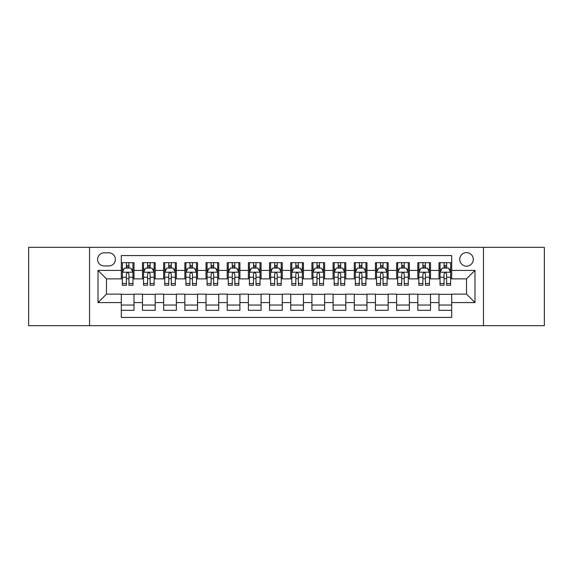 <?xml version="1.0" encoding="UTF-8"?>
<svg xmlns="http://www.w3.org/2000/svg" width="573" height="573" viewBox="0 0 573 573"><rect width="100%" height="100%" fill="white"/><g stroke="black" fill="none" stroke-linecap="round" stroke-linejoin="round"><path stroke-width="0.86" d="M466.515 252.614A6.776 6.776 0 0 0 459.739 259.39A6.776 6.776 0 0 0 466.515 266.166A6.776 6.776 0 0 0 473.298 259.39A6.776 6.776 0 0 0 466.515 252.614M483.462 325.679L544.35 325.679L544.35 247.321L483.462 247.321L483.462 325.679L89.538 325.679L89.538 247.321L28.65 247.321L28.65 325.679L89.538 325.679M451.696 262.678L438.99 262.678L438.99 270.406L430.516 270.406L430.516 278.879L438.99 278.879L438.99 270.406M430.516 270.406L430.516 262.678L417.81 262.678L417.81 270.406L409.337 270.406L409.337 278.879L417.81 278.879L417.81 270.406M409.337 270.406L409.337 262.678L396.631 262.678L396.631 270.406L388.157 270.406L388.157 278.879L396.631 278.879L396.631 270.406M388.157 270.406L388.157 262.678L375.451 262.678L375.451 270.406L366.978 270.406L366.978 278.879L375.451 278.879L375.451 270.406M366.978 270.406L366.978 262.678L354.272 262.678L354.272 270.406L345.798 270.406L345.798 278.879L354.272 278.879L354.272 270.406M345.798 270.406L345.798 262.678L333.092 262.678L333.092 270.406L324.619 270.406L324.619 278.879L333.092 278.879L333.092 270.406M324.619 270.406L324.619 262.678L311.913 262.678L311.913 270.406L303.446 270.406L303.446 278.879L311.913 278.879L311.913 270.406M303.446 270.406L303.446 262.678L290.733 262.678L290.733 270.406L282.267 270.406L282.267 278.879L290.733 278.879L290.733 270.406M282.267 270.406L282.267 262.678L269.554 262.678L269.554 270.406L261.087 270.406L261.087 278.879L269.554 278.879L269.554 270.406M261.087 270.406L261.087 262.678L248.381 262.678L248.381 270.406L239.908 270.406L239.908 278.879L248.381 278.879L248.381 270.406M239.908 270.406L239.908 262.678L227.202 262.678L227.202 270.406L218.728 270.406L218.728 278.879L227.202 278.879L227.202 270.406M218.728 270.406L218.728 262.678L206.022 262.678L206.022 270.406L197.549 270.406L197.549 278.879L206.022 278.879L206.022 270.406M197.549 270.406L197.549 262.678L184.843 262.678L184.843 270.406L176.369 270.406L176.369 278.879L184.843 278.879L184.843 270.406M176.369 270.406L176.369 262.678L163.663 262.678L163.663 270.406L155.19 270.406L155.19 278.879L163.663 278.879L163.663 270.406M155.19 270.406L155.19 262.678L142.484 262.678L142.484 278.879L134.01 278.879L134.01 262.678L121.304 262.678M121.304 310.322L134.01 310.322L134.01 294.121L142.484 294.121L142.484 310.322L155.19 310.322L155.19 294.121L163.663 294.121L163.663 302.594L155.19 302.594M163.663 302.594L163.663 310.322L176.369 310.322L176.369 294.121L184.843 294.121L184.843 302.594L176.369 302.594M184.843 302.594L184.843 310.322L197.549 310.322L197.549 294.121L206.022 294.121L206.022 302.594L197.549 302.594M206.022 302.594L206.022 310.322L218.728 310.322L218.728 294.121L227.202 294.121L227.202 302.594L218.728 302.594M227.202 302.594L227.202 310.322L239.908 310.322L239.908 294.121L248.381 294.121L248.381 302.594L239.908 302.594M248.381 302.594L248.381 310.322L261.087 310.322L261.087 294.121L269.554 294.121L269.554 302.594L261.087 302.594M269.554 302.594L269.554 310.322L282.267 310.322L282.267 294.121L290.733 294.121L290.733 302.594L282.267 302.594M290.733 302.594L290.733 310.322L303.446 310.322L303.446 294.121L311.913 294.121L311.913 302.594L303.446 302.594M311.913 302.594L311.913 310.322L324.619 310.322L324.619 294.121L333.092 294.121L333.092 302.594L324.619 302.594M333.092 302.594L333.092 310.322L345.798 310.322L345.798 294.121L354.272 294.121L354.272 302.594L345.798 302.594M354.272 302.594L354.272 310.322L366.978 310.322L366.978 294.121L375.451 294.121L375.451 302.594L366.978 302.594M375.451 302.594L375.451 310.322L388.157 310.322L388.157 294.121L396.631 294.121L396.631 302.594L388.157 302.594M396.631 302.594L396.631 310.322L409.337 310.322L409.337 294.121L417.81 294.121L417.81 302.594L409.337 302.594M417.81 302.594L417.81 310.322L430.516 310.322L430.516 294.121L438.99 294.121L438.99 302.594L430.516 302.594M104.15 265.958L108.813 265.958A6.568 6.568 0 0 0 115.374 259.39A6.568 6.568 0 0 0 108.813 252.829L104.15 252.829A6.568 6.568 0 0 0 97.589 259.39A6.568 6.568 0 0 0 104.15 265.958M483.462 247.321L89.538 247.321M451.696 270.406L451.696 255.579L121.304 255.579L121.304 278.879L106.485 278.879L106.485 294.121L121.304 294.121L121.304 317.421L451.696 317.421L451.696 294.121L466.515 294.121L466.515 278.879L451.696 278.879L451.696 270.406L474.988 270.406L474.988 302.594L451.696 302.594M121.304 302.594L98.012 302.594L98.012 270.406L121.304 270.406M438.99 302.594L438.99 310.322L451.696 310.322M121.304 267.971L122.364 267.971M126.389 267.971L128.932 267.971M132.957 267.971L134.01 267.971M121.304 278.664L122.364 278.664M126.389 278.664L128.932 278.664M132.957 278.664L134.01 278.664M121.304 294.336L134.01 294.336M121.304 305.029L134.01 305.029M142.484 278.664L143.544 278.664M147.569 278.664L150.112 278.664M154.137 278.664L155.19 278.664M142.484 267.971L143.544 267.971M147.569 267.971L150.112 267.971M154.137 267.971L155.19 267.971M142.484 294.336L155.19 294.336M142.484 305.029L155.19 305.029M163.663 294.336L176.369 294.336M163.663 305.029L176.369 305.029M163.663 267.971L164.723 267.971M168.749 267.971L171.291 267.971M175.309 267.971L176.369 267.971M163.663 278.664L164.723 278.664M168.749 278.664L171.291 278.664M175.309 278.664L176.369 278.664M184.843 294.336L197.549 294.336M184.843 305.029L197.549 305.029M184.843 267.971L185.903 267.971M189.928 267.971L192.464 267.971M196.489 267.971L197.549 267.971M184.843 278.664L185.903 278.664M189.928 278.664L192.464 278.664M196.489 278.664L197.549 278.664M206.022 294.336L218.728 294.336M206.022 305.029L218.728 305.029M206.022 267.971L207.082 267.971M211.108 267.971L213.643 267.971M217.668 267.971L218.728 267.971M206.022 278.664L207.082 278.664M211.108 278.664L213.643 278.664M217.668 278.664L218.728 278.664M227.202 294.336L239.908 294.336M227.202 305.029L239.908 305.029M227.202 267.971L228.262 267.971M232.28 267.971L234.823 267.971M238.848 267.971L239.908 267.971M227.202 278.664L228.262 278.664M232.28 278.664L234.823 278.664M238.848 278.664L239.908 278.664M248.381 294.336L261.087 294.336M248.381 305.029L261.087 305.029M248.381 267.971L249.434 267.971M253.459 267.971L256.002 267.971M260.027 267.971L261.087 267.971M248.381 278.664L249.434 278.664M253.459 278.664L256.002 278.664M260.027 278.664L261.087 278.664M269.554 294.336L282.267 294.336M269.554 305.029L282.267 305.029M269.554 267.971L270.614 267.971M274.639 267.971L277.182 267.971M281.207 267.971L282.267 267.971M269.554 278.664L270.614 278.664M274.639 278.664L277.182 278.664M281.207 278.664L282.267 278.664M290.733 294.336L303.446 294.336M290.733 305.029L303.446 305.029M290.733 267.971L291.793 267.971M295.818 267.971L298.361 267.971M302.386 267.971L303.446 267.971M290.733 278.664L291.793 278.664M295.818 278.664L298.361 278.664M302.386 278.664L303.446 278.664M311.913 294.336L324.619 294.336M311.913 305.029L324.619 305.029M311.913 267.971L312.973 267.971M316.998 267.971L319.541 267.971M323.566 267.971L324.619 267.971M311.913 278.664L312.973 278.664M316.998 278.664L319.541 278.664M323.566 278.664L324.619 278.664M333.092 294.336L345.798 294.336M333.092 305.029L345.798 305.029M333.092 267.971L334.152 267.971M338.177 267.971L340.72 267.971M344.738 267.971L345.798 267.971M333.092 278.664L334.152 278.664M338.177 278.664L340.72 278.664M344.738 278.664L345.798 278.664M354.272 294.336L366.978 294.336M354.272 305.029L366.978 305.029M354.272 267.971L355.332 267.971M359.357 267.971L361.892 267.971M365.918 267.971L366.978 267.971M354.272 278.664L355.332 278.664M359.357 278.664L361.892 278.664M365.918 278.664L366.978 278.664M375.451 294.336L388.157 294.336M375.451 305.029L388.157 305.029M375.451 267.971L376.511 267.971M380.536 267.971L383.072 267.971M387.097 267.971L388.157 267.971M375.451 278.664L376.511 278.664M380.536 278.664L383.072 278.664M387.097 278.664L388.157 278.664M396.631 294.336L409.337 294.336M396.631 305.029L409.337 305.029M396.631 267.971L397.691 267.971M401.709 267.971L404.252 267.971M408.277 267.971L409.337 267.971M396.631 278.664L397.691 278.664M401.709 278.664L404.252 278.664M408.277 278.664L409.337 278.664M417.81 294.336L430.516 294.336M417.81 305.029L430.516 305.029M417.81 267.971L418.863 267.971M422.888 267.971L425.431 267.971M429.456 267.971L430.516 267.971M417.81 278.664L418.863 278.664M422.888 278.664L425.431 278.664M429.456 278.664L430.516 278.664M438.99 294.336L451.696 294.336M438.99 305.029L451.696 305.029M438.99 267.971L440.043 267.971M444.068 267.971L446.611 267.971M450.636 267.971L451.696 267.971M438.99 278.664L440.043 278.664M444.068 278.664L446.611 278.664M450.636 278.664L451.696 278.664M106.485 278.879L98.012 270.406M106.485 294.121L98.012 302.594M474.988 270.406L466.515 278.879M474.988 302.594L466.515 294.121M128.932 265.428L126.389 265.428M132.957 283.506L128.932 283.506L128.932 285.232L132.957 285.232L132.957 272.311L130.837 268.078L124.484 268.078L122.364 272.311L122.364 285.232L126.389 285.232L126.389 283.506L122.364 283.506M122.364 272.311L122.364 262.678M132.957 272.311L132.957 262.678M126.389 268.078L126.389 262.678M128.932 262.678L128.932 268.078M128.932 283.506L128.932 273.901C128.087 272.268 127.235 272.268 126.389 273.901L126.389 283.506M150.112 265.428L147.569 265.428M154.137 283.506L150.112 283.506L150.112 285.232L154.137 285.232L154.137 272.311L152.017 268.078L145.664 268.078L143.544 272.311L143.544 285.232L147.569 285.232L147.569 283.506L143.544 283.506M143.544 272.311L143.544 262.678M154.137 272.311L154.137 262.678M147.569 268.078L147.569 262.678M150.112 262.678L150.112 268.078M150.112 283.506L150.112 273.901C149.267 272.268 148.414 272.268 147.569 273.901L147.569 283.506M171.291 265.428L168.749 265.428M175.309 283.506L171.291 283.506L171.291 285.232L175.309 285.232L175.309 272.311L173.196 268.078L166.843 268.078L164.723 272.311L164.723 285.232L168.749 285.232L168.749 283.506L164.723 283.506M164.723 272.311L164.723 262.678M175.309 272.311L175.309 262.678M168.749 268.078L168.749 262.678M171.291 262.678L171.291 268.078M171.291 283.506L171.291 273.901C170.439 272.268 169.594 272.268 168.749 273.901L168.749 283.506M192.464 265.428L189.928 265.428M196.489 283.506L192.464 283.506L192.464 285.232L196.489 285.232L196.489 272.311L194.376 268.078L188.023 268.078L185.903 272.311L185.903 285.232L189.928 285.232L189.928 283.506L185.903 283.506M185.903 272.311L185.903 262.678M196.489 272.311L196.489 262.678M189.928 268.078L189.928 262.678M192.464 262.678L192.464 268.078M192.464 283.506L192.464 273.901C191.618 272.268 190.773 272.268 189.928 273.901L189.928 283.506M213.643 265.428L211.108 265.428M217.668 283.506L213.643 283.506L213.643 285.232L217.668 285.232L217.668 272.311L215.548 268.078L209.195 268.078L207.082 272.311L207.082 285.232L211.108 285.232L211.108 283.506L207.082 283.506M207.082 272.311L207.082 262.678M217.668 272.311L217.668 262.678M211.108 268.078L211.108 262.678M213.643 262.678L213.643 268.078M213.643 283.506L213.643 273.901C212.798 272.268 211.953 272.268 211.108 273.901L211.108 283.506M234.823 265.428L232.28 265.428M238.848 283.506L234.823 283.506L234.823 285.232L238.848 285.232L238.848 272.311L236.728 268.078L230.375 268.078L228.262 272.311L228.262 285.232L232.28 285.232L232.28 283.506L228.262 283.506M228.262 272.311L228.262 262.678M238.848 272.311L238.848 262.678M232.28 268.078L232.28 262.678M234.823 262.678L234.823 268.078M234.823 283.506L234.823 273.901C233.977 272.268 233.132 272.268 232.28 273.901L232.28 283.506M256.002 265.428L253.459 265.428M260.027 283.506L256.002 283.506L256.002 285.232L260.027 285.232L260.027 272.311L257.907 268.078L251.554 268.078L249.434 272.311L249.434 285.232L253.459 285.232L253.459 283.506L249.434 283.506M249.434 272.311L249.434 262.678M260.027 272.311L260.027 262.678M253.459 268.078L253.459 262.678M256.002 262.678L256.002 268.078M256.002 283.506L256.002 273.901C255.157 272.268 254.312 272.268 253.459 273.901L253.459 283.506M277.182 265.428L274.639 265.428M281.207 283.506L277.182 283.506L277.182 285.232L281.207 285.232L281.207 272.311L279.087 268.078L272.734 268.078L270.614 272.311L270.614 285.232L274.639 285.232L274.639 283.506L270.614 283.506M270.614 272.311L270.614 262.678M281.207 272.311L281.207 262.678M274.639 268.078L274.639 262.678M277.182 262.678L277.182 268.078M277.182 283.506L277.182 273.901C276.336 272.268 275.491 272.268 274.639 273.901L274.639 283.506M298.361 265.428L295.818 265.428M302.386 283.506L298.361 283.506L298.361 285.232L302.386 285.232L302.386 272.311L300.266 268.078L293.913 268.078L291.793 272.311L291.793 285.232L295.818 285.232L295.818 283.506L291.793 283.506M291.793 272.311L291.793 262.678M302.386 272.311L302.386 262.678M295.818 268.078L295.818 262.678M298.361 262.678L298.361 268.078M298.361 283.506L298.361 273.901C297.516 272.268 296.664 272.268 295.818 273.901L295.818 283.506M319.541 265.428L316.998 265.428M323.566 283.506L319.541 283.506L319.541 285.232L323.566 285.232L323.566 272.311L321.446 268.078L315.093 268.078L312.973 272.311L312.973 285.232L316.998 285.232L316.998 283.506L312.973 283.506M312.973 272.311L312.973 262.678M323.566 272.311L323.566 262.678M316.998 268.078L316.998 262.678M319.541 262.678L319.541 268.078M319.541 283.506L319.541 273.901C318.695 272.268 317.843 272.268 316.998 273.901L316.998 283.506M340.72 265.428L338.177 265.428M344.738 283.506L340.72 283.506L340.72 285.232L344.738 285.232L344.738 272.311L342.625 268.078L336.272 268.078L334.152 272.311L334.152 285.232L338.177 285.232L338.177 283.506L334.152 283.506M334.152 272.311L334.152 262.678M344.738 272.311L344.738 262.678M338.177 268.078L338.177 262.678M340.72 262.678L340.72 268.078M340.72 283.506L340.72 273.901C339.868 272.268 339.023 272.268 338.177 273.901L338.177 283.506M361.892 265.428L359.357 265.428M365.918 283.506L361.892 283.506L361.892 285.232L365.918 285.232L365.918 272.311L363.805 268.078L357.452 268.078L355.332 272.311L355.332 285.232L359.357 285.232L359.357 283.506L355.332 283.506M355.332 272.311L355.332 262.678M365.918 272.311L365.918 262.678M359.357 268.078L359.357 262.678M361.892 262.678L361.892 268.078M361.892 283.506L361.892 273.901C361.047 272.268 360.202 272.268 359.357 273.901L359.357 283.506M383.072 265.428L380.536 265.428M387.097 283.506L383.072 283.506L383.072 285.232L387.097 285.232L387.097 272.311L384.977 268.078L378.624 268.078L376.511 272.311L376.511 285.232L380.536 285.232L380.536 283.506L376.511 283.506M376.511 272.311L376.511 262.678M387.097 272.311L387.097 262.678M380.536 268.078L380.536 262.678M383.072 262.678L383.072 268.078M383.072 283.506L383.072 273.901C382.227 272.268 381.382 272.268 380.536 273.901L380.536 283.506M404.252 265.428L401.709 265.428M408.277 283.506L404.252 283.506L404.252 285.232L408.277 285.232L408.277 272.311L406.157 268.078L399.804 268.078L397.691 272.311L397.691 285.232L401.709 285.232L401.709 283.506L397.691 283.506M397.691 272.311L397.691 262.678M408.277 272.311L408.277 262.678M401.709 268.078L401.709 262.678M404.252 262.678L404.252 268.078M404.252 283.506L404.252 273.901C403.406 272.268 402.561 272.268 401.709 273.901L401.709 283.506M425.431 265.428L422.888 265.428M429.456 283.506L425.431 283.506L425.431 285.232L429.456 285.232L429.456 272.311L427.336 268.078L420.983 268.078L418.863 272.311L418.863 285.232L422.888 285.232L422.888 283.506L418.863 283.506M418.863 272.311L418.863 262.678M429.456 272.311L429.456 262.678M422.888 268.078L422.888 262.678M425.431 262.678L425.431 268.078M425.431 283.506L425.431 273.901C424.586 272.268 423.741 272.268 422.888 273.901L422.888 283.506M446.611 265.428L444.068 265.428M450.636 283.506L446.611 283.506L446.611 285.232L450.636 285.232L450.636 272.311L448.516 268.078L442.163 268.078L440.043 272.311L440.043 285.232L444.068 285.232L444.068 283.506L440.043 283.506M440.043 272.311L440.043 262.678M450.636 272.311L450.636 262.678M444.068 268.078L444.068 262.678M446.611 262.678L446.611 268.078M446.611 283.506L446.611 273.901C445.765 272.268 444.92 272.268 444.068 273.901L444.068 283.506M142.484 302.594L134.01 302.594M142.484 270.406L134.01 270.406M132.9 272.204L122.421 272.204M122.364 269.238L123.904 269.238M131.418 269.238L132.957 269.238M126.389 277.217L122.364 277.217M132.957 277.217L128.932 277.217M128.932 266.774L126.389 266.774M154.08 272.204L143.594 272.204M143.544 269.238L145.076 269.238M152.597 269.238L154.137 269.238M147.569 277.217L143.544 277.217M154.137 277.217L150.112 277.217M150.112 266.774L147.569 266.774M175.259 272.204L164.773 272.204M164.723 269.238L166.256 269.238M173.777 269.238L175.309 269.238M168.749 277.217L164.723 277.217M175.309 277.217L171.291 277.217M171.291 266.774L168.749 266.774M196.439 272.204L185.953 272.204M185.903 269.238L187.435 269.238M194.956 269.238L196.489 269.238M189.928 277.217L185.903 277.217M196.489 277.217L192.464 277.217M192.464 266.774L189.928 266.774M217.618 272.204L207.132 272.204M207.082 269.238L208.615 269.238M216.136 269.238L217.668 269.238M211.108 277.217L207.082 277.217M217.668 277.217L213.643 277.217M213.643 266.774L211.108 266.774M238.798 272.204L228.312 272.204M228.262 269.238L229.794 269.238M237.315 269.238L238.848 269.238M232.28 277.217L228.262 277.217M238.848 277.217L234.823 277.217M234.823 266.774L232.28 266.774M259.977 272.204L249.491 272.204M249.434 269.238L250.974 269.238M258.495 269.238L260.027 269.238M253.459 277.217L249.434 277.217M260.027 277.217L256.002 277.217M256.002 266.774L253.459 266.774M281.15 272.204L270.671 272.204M270.614 269.238L272.154 269.238M279.667 269.238L281.207 269.238M274.639 277.217L270.614 277.217M281.207 277.217L277.182 277.217M277.182 266.774L274.639 266.774M302.329 272.204L291.85 272.204M291.793 269.238L293.333 269.238M300.846 269.238L302.386 269.238M295.818 277.217L291.793 277.217M302.386 277.217L298.361 277.217M298.361 266.774L295.818 266.774M323.509 272.204L313.023 272.204M312.973 269.238L314.505 269.238M322.026 269.238L323.566 269.238M316.998 277.217L312.973 277.217M323.566 277.217L319.541 277.217M319.541 266.774L316.998 266.774M344.688 272.204L334.202 272.204M334.152 269.238L335.685 269.238M343.206 269.238L344.738 269.238M338.177 277.217L334.152 277.217M344.738 277.217L340.72 277.217M340.72 266.774L338.177 266.774M365.868 272.204L355.382 272.204M355.332 269.238L356.864 269.238M364.385 269.238L365.918 269.238M359.357 277.217L355.332 277.217M365.918 277.217L361.892 277.217M361.892 266.774L359.357 266.774M387.047 272.204L376.561 272.204M376.511 269.238L378.044 269.238M385.565 269.238L387.097 269.238M380.536 277.217L376.511 277.217M387.097 277.217L383.072 277.217M383.072 266.774L380.536 266.774M408.227 272.204L397.741 272.204M397.691 269.238L399.223 269.238M406.744 269.238L408.277 269.238M401.709 277.217L397.691 277.217M408.277 277.217L404.252 277.217M404.252 266.774L401.709 266.774M429.406 272.204L418.92 272.204M418.863 269.238L420.403 269.238M427.924 269.238L429.456 269.238M422.888 277.217L418.863 277.217M429.456 277.217L425.431 277.217M425.431 266.774L422.888 266.774M450.579 272.204L440.1 272.204M440.043 269.238L441.582 269.238M449.096 269.238L450.636 269.238M444.068 277.217L440.043 277.217M450.636 277.217L446.611 277.217M446.611 266.774L444.068 266.774"/></g></svg>
